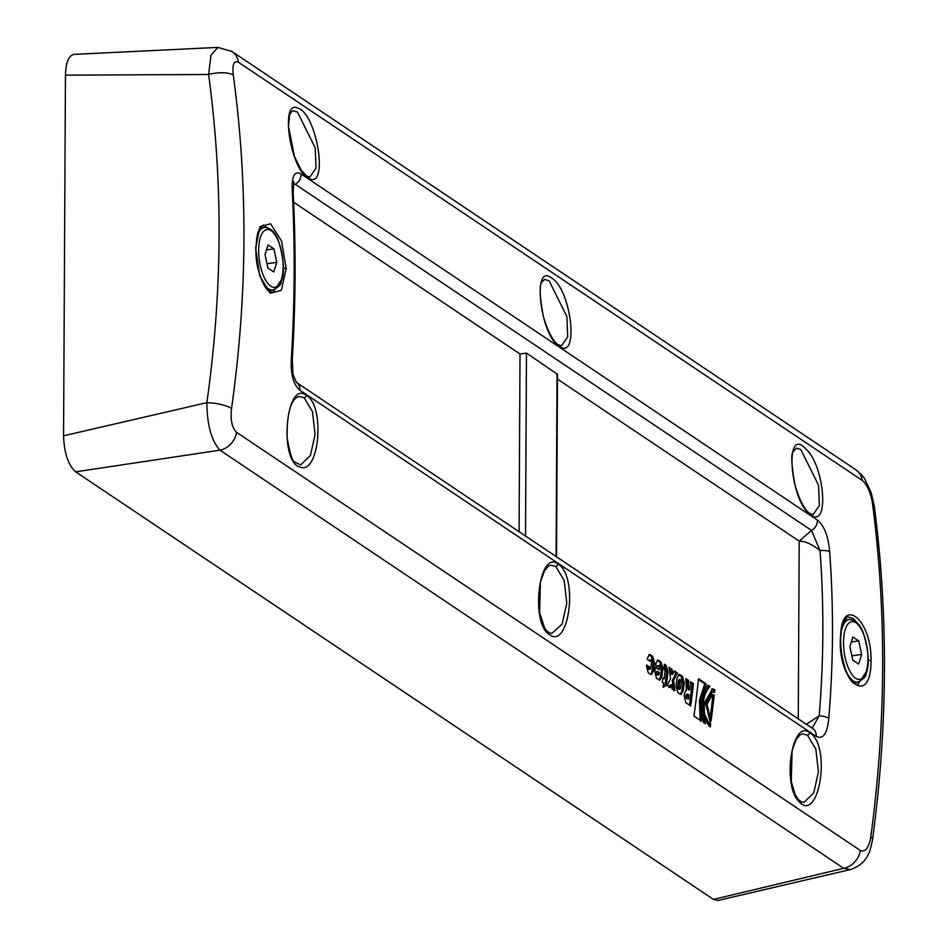 <?xml version="1.0" encoding="UTF-8"?>
<svg xmlns="http://www.w3.org/2000/svg" width="948" height="948" viewBox="0 0 948 948"><rect width="100%" height="100%" fill="white"/><g stroke="black" fill="none" stroke-linecap="round" stroke-linejoin="round"><path stroke-width="1.42" d="M519.089 531.698L520.014 353.995L293.619 202.22M557.471 379.105L799.2 541.154L798.263 718.857M680.688 679.692L679.029 679.574L678.365 681.091A1238.586 1069.226 123.8 0 1 677.69 686.684L678.235 689.16L679.894 689.279L680.581 687.727A1240.043 1070.493 -56.2 0 0 681.256 682.133L680.688 679.692L679.68 681.079A1240.043 1070.493 123.8 0 1 679.005 686.672L679.894 689.279M680.427 694.327L681.908 690.867A1238.586 1069.226 -56.2 0 0 682.88 682.809L681.079 676.28L678.436 674.526M679.965 674.632L682.394 676.256L684.195 682.785A1240.043 1070.493 123.8 0 1 683.224 690.855L681.114 694.517L680.226 694.209L677.796 692.573L676.054 686.056A1240.043 1070.493 -56.2 0 0 677.026 677.986L679.076 674.324L679.965 674.632L678.65 674.656M657.888 671.504L656.573 671.516A1238.586 1069.226 123.8 0 1 656.454 672.452L657.213 674.976L658.528 674.976L659.204 673.4A1240.043 1070.493 -56.2 0 0 659.31 672.464L657.888 671.504A1240.043 1070.493 123.8 0 1 657.77 672.44L658.528 674.976M659.05 680L660.531 676.528A1238.586 1069.226 -56.2 0 0 661.503 668.47L659.701 661.953L657.213 660.294M657.26 666.053L659.085 665.295L658.445 666.847L655.649 664.963A1240.043 1070.493 -56.2 0 0 655.791 663.754L657.841 660.092L658.741 660.4L661.017 661.929L662.818 668.459A1240.043 1070.493 123.8 0 1 661.846 676.528L659.725 680.178L656.573 678.353L654.819 671.824A1240.043 1070.493 -56.2 0 0 655.424 666.918L659.642 669.75A1240.043 1070.493 -56.2 0 0 659.879 667.795L659.085 665.295M659.642 669.75L655.317 667.736M646.548 665.84L648.124 666.906L648.527 669.241L650.186 669.359L650.873 667.819A1240.043 1070.493 -56.2 0 0 651.549 662.214L650.98 659.772L650.115 661.254L647.33 659.381A1240.043 1070.493 -56.2 0 0 647.472 658.173L649.51 654.511L650.411 654.819L652.686 656.348L654.487 662.877A1240.043 1070.493 123.8 0 1 653.516 670.947L651.406 674.597L650.518 674.289L648.242 672.76L646.489 666.231A1240.043 1070.493 -56.2 0 0 646.643 665.022L649.439 666.894L650.186 669.359M648.882 654.712L651.371 656.371L653.172 662.889A1238.586 1069.226 123.8 0 1 652.2 670.947L650.719 674.419M650.743 659.69L648.93 660.46M648.124 666.906L649.439 666.894M700.205 721.096L699.423 700.323L704.755 683.828L698.451 679.598M700.738 700.311L701.508 721.108L693.983 716.06A1240.043 1070.493 -56.2 0 0 698.546 678.744L706.07 683.804L700.738 700.311L699.423 700.323M704.755 683.828L706.07 683.804M703.736 722.601L702.053 715.574M702.278 699.577L708.713 686.482L707.469 685.641M703.416 722.388C700.145 706.627 701.662 694.185 707.978 685.072L710.028 686.447C702.587 694.801 701.07 707.244 705.478 723.774L703.416 722.388M708.713 686.482L710.028 686.447M713.299 691.85A1238.586 1069.226 -56.2 0 0 713.536 689.706L711.735 688.959M709.104 725.99A1238.586 1069.226 -56.2 0 0 709.341 724.225L704.565 713.951M704.637 702.089L711.119 691.779L712.434 691.756L705.727 703.653L710.656 724.236A1240.043 1070.493 123.8 0 1 710.277 726.986C705.466 722.577 703.558 714.531 704.542 702.859L712.386 688.888L714.851 689.682A1240.043 1070.493 123.8 0 1 714.543 692.431L712.434 691.756M713.536 689.706L714.851 689.682M709.341 724.225L710.656 724.236M663.126 686.731L666.349 685.357L663.055 687.312A1240.043 1070.493 -56.2 0 0 663.6 683.07L662.308 682.193A1240.043 1070.493 -56.2 0 0 662.853 677.95L664.145 678.815L662.747 678.768M665.034 685.357A1238.586 1069.226 -56.2 0 0 666.681 671.942L664.311 665.034M664.145 678.815A1240.043 1070.493 -56.2 0 0 665.058 671.279L663.932 668.459L664.406 664.204L666.195 665.401L667.996 671.931A1240.043 1070.493 123.8 0 1 666.349 685.357M670.781 669.371L672.096 669.359L672.784 674.312L671.468 674.324L670.781 669.371L669.17 668.293M668.838 687.454L670.07 684.812L671.385 684.8L670.153 687.454L667.155 685.451L670.568 678.614L669.027 667.297L672.096 669.359M673.625 690.665L672.298 680.474L676.043 672.902L674.04 671.563M672.298 680.474L673.613 680.463L674.94 690.665L671.871 688.604L671.385 684.8M676.043 672.902L677.358 672.879L673.613 680.463M672.784 674.312L674.36 670.876L677.358 672.879M709.898 720.053A1238.586 1069.226 -56.2 0 0 712.932 695.121L711.877 694.647M711.059 721.144L707.007 704.293L712.54 694.552L714.247 695.097A1240.043 1070.493 123.8 0 1 711.059 721.144M712.932 695.121L714.247 695.097M688.13 694.339L687.193 695.749L688.544 699.02A1240.043 1070.493 -56.2 0 0 689.054 694.955L686.518 694.232L685.878 695.749L686.482 698.522L688.544 699.02M687.217 683.046L688.532 683.034L688.272 685.748L689.67 689.871L688.355 689.883L686.956 685.76L687.336 680.474L685.854 679.479M689.492 705.182A1238.586 1069.226 -56.2 0 0 692.111 683.674L690.523 682.607M687.336 680.474L688.651 680.451L688.532 683.034M685.653 690.701L686.305 690.701L685.854 678.578L688.651 680.451M692.111 683.674L693.426 683.662A1240.043 1070.493 123.8 0 1 690.689 705.987L685.819 702.717L684.183 695.571A1240.043 1070.493 -56.2 0 0 684.385 693.9L685.961 690.63M689.67 689.871A1240.043 1070.493 -56.2 0 0 690.618 681.778L693.426 683.662M231.549 408.469C247.475 295.515 248.056 184.374 233.291 75.046C232.177 64.476 233.907 60.222 238.505 62.295L862.253 480.446C867.242 484.807 870.667 492.522 872.527 503.589C886.581 612.432 885.989 723.573 870.785 837.013C868.806 848.01 865.323 852.501 860.31 850.486L236.562 432.324C231.987 427.915 230.317 419.964 231.549 408.469A19.446 4.941 8.1 0 0 206.865 402.663C207.114 425.154 211.487 440.986 219.972 450.17L843.72 868.321L850.415 869.553C859.682 866.354 865.749 861.021 868.629 853.52C869.399 853.058 870.714 848.353 872.587 839.407A19.446 4.693 7.7 0 1 872.575 839.466M286.189 268.687L281.592 241.136L270.595 223.752L259.977 226.643L255.628 248.198L259.728 275.809L270.239 293.264L281.343 290.289L286.189 268.687A2.429 0.747 -179.7 0 0 283.334 268.26M559.095 346.233C579.607 361.33 571.36 288.974 551.321 277.835C531.923 262.537 540.111 334.857 559.095 346.233A2.429 2.097 -56.2 0 0 558.254 344.728L561.536 345.795L567.674 336.824L566.892 316.549L549.129 280.798L544.626 279.423L542.138 281.769C539.175 284.293 539.531 295.61 543.216 315.755C549.129 336.99 556.464 344.171 558.254 344.728M307.425 177.513C329.537 193.392 317.687 113.073 297.423 107.965C280.335 99.706 289.768 167.18 307.425 177.513A2.429 2.097 -56.2 0 0 306.548 175.984M810.765 514.954C829.761 529.185 824.665 464.615 805.326 448.463C783.806 425.557 790.348 502.322 810.765 514.954A2.429 2.097 -56.2 0 0 809.888 513.425M557.957 564.036C538.985 548.726 530.027 623.452 549.449 634.674C569.464 649.89 578.493 575.211 557.957 564.036A2.429 2.097 123.8 0 1 555.753 566.442L564.167 580.377L566.774 603.189L562.081 624.175L551.535 633.631L547.269 631.486L544.756 628.251L539.625 612.906L540.407 581.977L544.436 570.874L548.513 566.051L550.776 565.138L555.753 566.442M306.287 395.328C285.893 379.2 278.511 462.174 300.125 467.091C319.5 475.043 325.306 405.471 306.287 395.328A2.429 2.097 123.8 0 1 304.083 397.722L312.496 411.669L315.103 434.492L310.399 455.478L300.706 464.887L295.018 462.15C292.517 461.818 289.898 453.701 287.161 437.775C286.497 397.342 298.253 396.999 299.094 396.418L304.083 397.722M809.628 732.757C791.983 718.335 781.851 785.003 798.891 801.463C819.072 824.559 831.751 745.152 809.628 732.757A2.429 2.097 123.8 0 1 807.412 735.162L815.825 749.086L818.444 771.862L813.763 792.848L804.046 802.316M871.034 660.768C871.805 619.897 841.99 595.036 840.663 635.207C836.041 680.048 870.987 709.708 871.034 660.768A2.429 0.747 -179.7 0 0 868.19 660.341M829.654 551.724C828.303 536.094 824.191 525.548 817.318 520.061A9.717 8.39 -56.2 0 1 811.5 530.394L799.2 541.154C804.971 541.012 811.915 544.164 820.032 550.598C824.061 605.594 823.776 660.673 819.167 715.835A9.717 2.915 4.8 0 1 828.777 718.264C833.422 662.652 833.707 607.147 829.654 551.724A9.717 3.034 175.8 0 0 820.032 550.598L811.5 530.394L295.172 184.256L293.24 184.659M293.323 183.876L295.172 184.256A9.717 8.39 123.8 0 0 300.99 173.922C294.413 170.391 291.498 176.233 292.268 191.46C295.077 246.053 294.792 301.559 291.392 358C290.467 373.939 293.288 384.675 299.864 390.197L816.192 736.335C823.065 739.831 827.26 733.811 828.777 718.264M520.014 353.995L526.472 353.071L557.495 374.353L556.535 556.808M816.192 736.335A9.717 8.39 -56.2 0 0 812.815 728.621A9.717 8.39 -56.2 0 0 812.815 728.609L296.487 382.471A9.717 8.39 123.8 0 1 296.487 382.471A9.717 8.39 123.8 0 1 299.864 390.197M296.357 382.388A9.717 8.39 123.8 0 1 296.475 382.459L292.956 374.211L292.304 359.15C295.693 302.779 295.989 247.345 293.169 192.823A9.717 3.472 177 0 0 292.268 191.46M63.563 435.819L65.448 75.153L208.596 74.477C223.124 182.087 222.555 291.486 206.865 402.663L63.563 435.819C64.203 453.191 68.232 465.195 75.662 471.831L219.972 450.17A19.446 16.78 123.8 0 0 236.562 432.324M273.782 271.969L267.905 268.035L265.025 254.491L268.023 244.904L273.913 248.85L276.792 262.383L273.782 271.969M266.992 263.722L276.792 262.383M281.959 278.961L272.906 292.505L268.734 291C268.865 291.095 263.473 288.761 258.176 269.244C255.439 259.266 255.202 247.606 257.477 234.251C258.816 228.989 260.89 225.932 263.686 225.091L273.853 232.473M866.804 671.03L857.75 684.586C857.288 683.792 852.299 686.779 846.22 671.658C840.438 654.12 839.17 638.928 842.393 626.071C845.604 618.416 847.642 615.453 848.519 617.172L853.236 618.511L858.698 624.554M858.758 640.931L861.637 654.464L858.639 664.05L852.75 660.104L849.87 646.572L852.868 636.985L858.758 640.931L851.316 641.95M806.381 724.296L819.167 715.835L812.152 728.171M851.837 655.803L861.637 654.464M800.799 449.53L818.562 485.269L819.345 505.545L813.206 514.503L809.924 513.449C808.134 512.892 800.787 505.675 794.874 484.416C791.355 464.247 790.822 453.369 793.239 451.805L796.249 448.143L800.799 449.518M297.459 112.089L315.234 147.829L316.004 168.104L309.866 177.075L306.583 176.008L301.263 170.284L294.425 156.349L288.488 126.368L289.567 115.419L290.657 112.705L292.968 110.703L297.459 112.089M804.094 802.316L801.356 801.901L798.346 799.591L795.147 794.614L791.284 781.579L792.078 750.686L796.107 739.594L800.183 734.771L802.446 733.859L807.412 735.162M233.291 75.046A19.446 6.897 172.2 0 0 208.596 74.477L210.966 55.257L217.862 47.4L231.928 51.488M231.051 50.919A19.446 16.78 123.8 0 1 231.881 51.441A19.446 16.78 123.8 0 1 231.94 51.476A19.446 16.78 123.8 0 1 238.505 62.295M217.862 47.4L74.11 54.38C68.73 55.411 65.839 62.331 65.448 75.153M870.785 837.013A19.446 4.693 7.7 0 1 872.587 839.407C887.814 726.061 888.395 614.956 874.293 506.078A19.446 7.146 172.6 0 0 872.527 503.589M850.415 869.553L718.027 900.481L713.453 899.403L843.72 868.321A19.446 16.78 -56.2 0 0 860.31 850.486M862.253 480.446A19.446 16.78 -56.2 0 0 855.689 469.639A19.446 16.78 -56.2 0 0 855.629 469.592L231.881 51.441M874.34 506.505A19.446 7.146 172.6 0 0 874.317 506.102L871.224 492.853L864.849 479.309C864.315 477.591 861.27 474.367 855.689 469.651M291.392 358A9.717 2.489 3.5 0 1 292.304 359.15M266.471 249.869L273.913 248.85M713.453 899.403L75.662 471.831M678.365 681.091L679.68 681.079M677.69 686.684L679.005 686.672M681.079 676.28L682.394 676.256M681.908 690.867L683.224 690.855M682.88 682.809L684.195 682.785M656.454 672.452L657.77 672.44M659.701 661.953L661.017 661.929M661.503 668.47L662.818 668.459M657.426 660.424L658.741 660.4M660.531 676.528L661.846 676.528M652.2 670.947L653.516 670.947M653.172 662.889L654.487 662.877M651.371 656.371L652.686 656.348M649.096 654.843L650.411 654.819M666.681 671.942L667.996 671.931M664.88 665.425L666.195 665.401M685.878 695.749L687.193 695.749M686.482 698.522L687.798 698.522M686.814 694.339L687.584 694.339M686.956 685.76L688.272 685.748M300.99 173.922L817.318 520.061M525.524 536.011L526.472 353.071M557.045 373.559L556.085 556.5M271.057 230.684A29.163 11.672 -97.8 0 1 283.132 266.637A29.163 11.672 -97.8 0 1 270.761 286.189A29.163 11.672 -97.8 0 1 258.674 250.236A29.163 11.672 -97.8 0 1 271.057 230.684M259.977 228.053L264.409 227.437A31.592 12.644 82.2 0 0 256.505 239.097M260.143 276.283A31.592 12.644 82.2 0 0 268.545 288.808A31.592 12.644 82.2 0 0 273 290.041C278.949 286.841 281.675 283.997 281.177 281.52C284.993 273.19 284.033 259.444 278.297 240.294C274.908 231.81 270.275 227.532 264.409 227.437M855.606 678.27A29.163 11.672 -97.8 0 1 845.237 629.543A29.163 11.672 -97.8 0 1 866.413 643.739A29.163 11.672 -97.8 0 1 855.606 678.27M844.976 668.293A31.592 12.644 82.2 0 0 853.39 680.889A31.592 12.644 82.2 0 0 857.845 682.122C863.794 678.922 866.519 676.078 866.022 673.601C869.837 665.271 868.889 651.525 863.154 632.375C859.753 623.891 855.12 619.601 849.254 619.518A31.592 12.644 82.2 0 0 841.35 631.238M268.343 290.681L273 290.041M853.188 682.761L857.845 682.122M844.834 620.122L849.254 619.518M292.245 183.213L293.833 181.518L293.169 192.823"/></g></svg>
